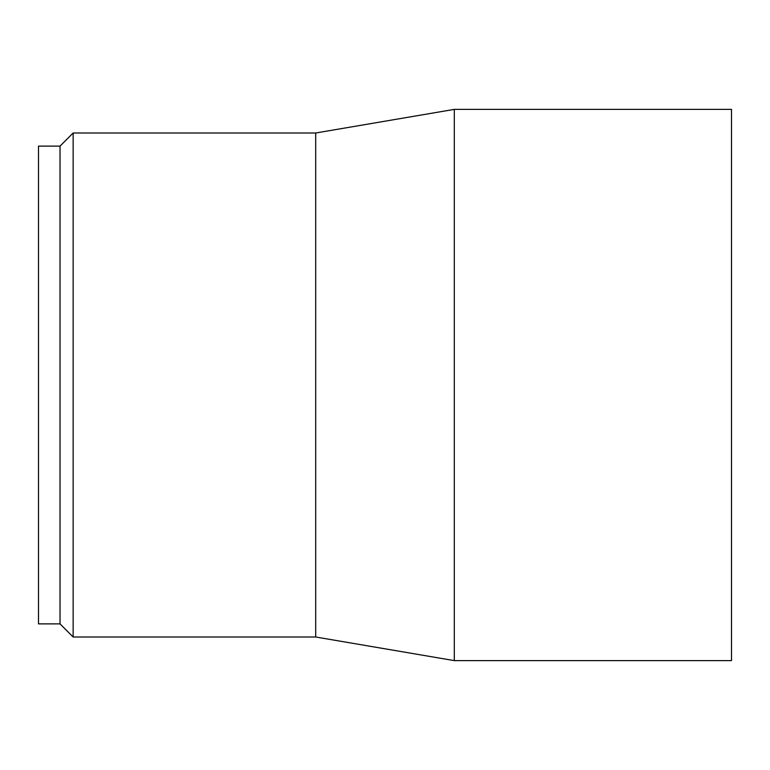 <?xml version="1.0" encoding="UTF-8"?>
<svg xmlns="http://www.w3.org/2000/svg" width="770" height="770" viewBox="0 0 770 770"><rect width="100%" height="100%" fill="white"/><g stroke="black" fill="none" stroke-linecap="round" stroke-linejoin="round"><path stroke-width="1.16" d="M60.022 623.873L60.022 146.127L38.5 146.127L38.5 623.873L60.022 623.873L73.15 637.002L73.15 132.998L315.7 132.998L315.7 637.002L454.3 660.622L454.3 109.379L731.5 109.379L731.5 660.622L454.3 660.622M315.7 132.998L454.3 109.379M60.022 146.127L73.15 132.998M315.7 637.002L73.15 637.002"/></g></svg>
